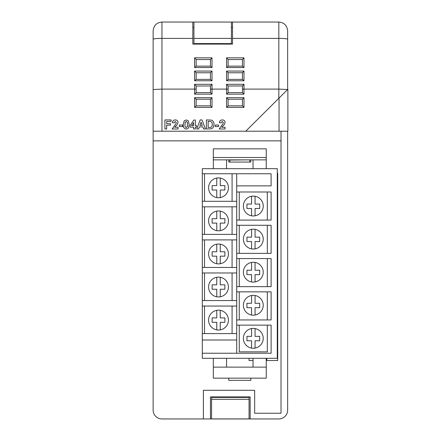 <?xml version="1.0" encoding="UTF-8"?>
<svg xmlns="http://www.w3.org/2000/svg" width="441" height="441" viewBox="0 0 441 441"><rect width="100%" height="100%" fill="white"/><g stroke="black" fill="none" stroke-linecap="round" stroke-linejoin="round"><path stroke-width="0.66" d="M193.93 38.395L193.93 43.598L231.415 43.598L231.415 22.05L193.93 22.05L193.93 38.395L231.415 38.395M211.57 399.292L211.57 418.9L249.055 418.9L249.055 399.292L211.57 399.292L211.57 397.418L249.055 397.418L249.055 399.292M266.838 358.307L266.838 360.517M196.135 89.104L196.135 92.61L210.467 92.61L210.467 85.984L196.135 85.995L196.135 89.104L161.957 89.104L153.137 89.54L153.137 410.13A8.82 8.82 0 0 0 161.957 418.95L278.822 418.95A8.82 8.82 0 0 0 287.642 410.13L287.642 131.203M228.769 159.863L228.769 162.067L250.819 162.067L250.819 159.863M249.055 358.307L249.055 360.517L253.024 360.517M266.254 360.517L277.72 360.517L277.72 173.098L277.279 173.098M228.769 378.152L228.769 380.357L250.819 380.357L250.819 378.152M203.367 418.95L203.367 390.296L254.666 390.296L254.666 413.245L281.027 413.245L281.027 131.203M210.467 418.95L210.467 396.9L250.157 396.9L250.157 418.95M153.137 131.203L279.043 131.203L279.043 98.084L245.747 131.203M287.637 89.529L278.822 89.104L278.822 22.05C284.18 22.574 287.119 25.512 287.642 30.87L287.642 89.529L278.822 98.299L278.822 89.104L242.44 89.104L242.44 85.984L228.107 85.984L228.107 92.61L242.44 92.61L242.44 89.104M228.107 89.104L210.467 89.104M278.822 22.05L232.517 22.05L232.517 44.106L192.827 44.106L192.827 22.05L161.957 22.05L161.957 131.203M192.827 27.43L193.93 27.43M231.415 27.43L232.517 27.43M232.517 22.056L231.415 22.056M193.93 22.056L192.827 22.056M153.137 89.54L153.137 30.876C153.661 25.512 156.599 22.574 161.957 22.05M279.043 98.084L287.863 89.308L287.863 131.203L279.043 131.203M242.44 72.765L228.107 72.765L228.107 79.38L242.445 79.38L242.44 72.754L243.983 71.067L243.983 80.769L242.445 79.38M242.44 59.535L228.107 59.524L228.102 66.15L242.445 66.15L242.44 59.524L243.983 57.837L243.983 67.539L226.564 67.539L226.564 57.837L228.107 59.524M242.445 66.15L243.983 67.539M210.467 99.225L196.135 99.225L196.135 105.84L210.467 105.84L210.467 99.225L212.011 97.681L212.011 107.384L210.467 105.84M196.135 85.995L194.591 84.297L212.011 84.297L210.467 85.984M210.467 72.765L196.135 72.765L196.129 79.38L210.473 79.38L210.467 72.754L212.011 71.067L212.011 80.769L210.473 79.38M210.467 59.535L196.135 59.535L196.135 66.15L210.473 66.15L210.467 59.524L212.011 57.837L212.011 67.539L194.591 67.539L194.591 57.837L196.135 59.524M228.107 99.225L228.107 105.84L242.44 105.84L242.44 99.225L228.107 99.225L226.564 97.681L243.983 97.681L243.983 107.384L242.44 105.84M166.665 128.993L164.923 128.993L164.923 119.93L171.075 119.93L171.075 121.44L166.665 121.44L166.665 123.645L170.496 123.645L170.496 125.156L166.665 125.156L166.665 128.993M174.68 127.251L178.048 127.251L178.048 128.993L172.122 128.993L175.959 123.678L176.306 122.631L175.231 121.44L174.096 122.835L172.354 122.664C172.541 120.911 173.511 120.002 175.264 119.93C176.929 119.958 177.855 120.779 178.048 122.394L177.166 124.665L174.68 127.251M182.695 126.55L179.327 126.55L179.327 125.04L182.695 125.04L182.695 126.55M184.173 120.851L186.234 119.93L188.307 120.862L189.2 124.522L188.301 128.188L186.234 129.108C183.974 128.579 182.987 127.041 183.274 124.505L184.173 120.851M186.234 121.44L185.209 122.328L185.016 124.522C184.751 125.983 185.154 127.008 186.234 127.598L187.265 126.705L187.458 124.522C187.723 123.061 187.32 122.036 186.234 121.44M195.357 128.993L193.616 128.993L193.616 127.129L190.01 127.129L190.01 125.63L193.842 120.046L195.357 120.046L195.357 125.624L196.515 125.624L196.515 127.129L195.357 127.129L195.357 128.993M191.543 125.624L193.616 125.624L193.616 122.604L191.543 125.624M202.022 119.93L205.462 128.993L203.615 128.993L202.849 126.898L199.371 126.898L198.61 128.993L196.752 128.993L200.175 119.93L202.022 119.93M199.916 125.387L202.298 125.387L201.107 122.135L199.916 125.387M206.394 128.993L206.394 119.93L211.432 120.101C213.24 120.972 214.078 122.449 213.94 124.549L213.665 126.473L212.7 128.077L211.421 128.8L206.394 128.993M208.135 121.44L208.135 127.482L210.726 127.394C211.889 126.843 212.38 125.867 212.198 124.461C212.369 123.011 211.829 122.036 210.572 121.529L208.135 121.44M218.587 126.55L215.219 126.55L215.219 125.04L218.587 125.04L218.587 126.55M221.729 127.251L225.092 127.251L225.092 128.993L219.171 128.993L223.008 123.678L223.35 122.631L222.275 121.44L221.145 122.835L219.403 122.664C219.585 120.911 220.555 120.002 222.314 119.93C223.978 119.958 224.904 120.779 225.092 122.394L224.215 124.665L221.729 127.251M196.135 99.225L194.591 97.681L212.011 97.681M196.135 105.84L194.591 107.384L194.591 97.681M242.44 99.225L243.983 97.681M243.983 107.384L226.564 107.384L228.107 105.84M228.107 85.984L226.564 84.297L243.983 84.297L242.44 85.984M228.107 92.61L226.564 94.154L226.564 84.297M243.983 84.297L243.983 94.154L242.44 92.61M196.135 92.61L194.591 94.154L194.591 84.297M210.467 92.61L212.011 94.154L194.591 94.154M196.135 72.754L194.591 71.067L212.011 71.067M212.011 80.769L194.591 80.769L196.129 79.38M228.107 72.754L226.564 71.067L243.983 71.067M243.983 80.769L226.564 80.769L228.102 79.38M228.102 66.15L226.564 67.539M196.129 66.15L194.591 67.539M210.473 66.15L212.011 67.539M281.027 140.866L153.137 140.866M277.279 168.683L202.309 168.683L202.309 358.307L277.279 358.307L277.279 168.683M236.707 201.311L202.309 201.311M202.309 206.823L236.707 206.823M236.707 234.386L202.309 234.386M202.309 239.898L236.707 239.898M236.707 267.461L202.309 267.461M202.309 272.973L236.707 272.973M236.707 300.536L202.309 300.536M202.309 306.048L236.707 306.048M236.707 333.611L202.309 333.611M202.309 353.235L271.105 353.235L271.105 325.144L236.707 325.144L236.707 319.945L271.105 319.945L271.105 291.854L236.707 291.854L236.707 286.656L271.105 286.656L271.105 258.569L236.707 258.569L236.707 253.371L271.105 253.371L271.105 225.279L236.707 225.279L236.707 220.081L271.105 220.081L271.105 191.989L236.707 191.989L236.707 185.876L271.105 185.876L271.105 173.754L202.309 173.754M236.707 325.144L236.707 353.235M236.707 291.854L236.707 319.945M236.707 258.569L236.707 286.656M236.707 225.279L236.707 253.371M236.707 191.989L236.707 220.081M236.707 173.754L236.707 185.876M236.707 340.005L202.309 340.005M266.254 159.863L213.334 159.863L213.334 157.498L266.254 157.498L266.254 168.683M266.254 157.498L266.254 148.838L213.334 148.838L213.334 157.498M213.334 159.863L213.334 168.683M226.564 159.863L226.564 168.683M253.024 159.863L253.024 168.683M229.871 162.067L229.871 160.039L249.716 159.863M249.716 162.067L249.716 160.039M213.334 367.127L266.254 367.127L266.254 378.152L213.334 378.152L213.334 358.307M226.564 367.127L226.564 358.307M266.254 367.127L266.254 358.307M253.024 367.127L253.024 358.307M220.252 310.343L220.252 317.906L224.882 317.906L224.882 322.321L220.252 322.321L220.252 329.879A9.922 9.922 0 0 0 220.252 310.343A9.922 9.922 0 0 0 208.582 320.111A9.922 9.922 0 0 0 216.763 329.879L216.763 322.321L212.132 322.321L212.132 317.906L216.763 317.906L216.763 310.343M220.252 277.273L220.252 284.831L224.882 284.831L224.882 289.246L220.252 289.246L220.252 296.804A9.922 9.922 0 0 0 220.252 277.273A9.922 9.922 0 0 0 208.582 287.036A9.922 9.922 0 0 0 216.763 296.804L216.763 289.246L212.132 289.246L212.132 284.831L216.763 284.831L216.763 277.273M220.252 244.198L220.252 251.756L224.882 251.756L224.882 256.171L220.252 256.171L220.252 263.735A9.922 9.922 0 0 0 220.252 244.198A9.922 9.922 0 0 0 208.582 253.966A9.922 9.922 0 0 0 216.763 263.735L216.763 256.171L212.132 256.171L212.132 251.756L216.763 251.756L216.763 244.198M220.252 211.123L220.252 218.681L224.882 218.681L224.882 223.096L220.252 223.096L220.252 230.66A9.922 9.922 0 0 0 220.252 211.123A9.922 9.922 0 0 0 208.582 220.891A9.922 9.922 0 0 0 216.763 230.66L216.763 223.096L212.132 223.096L212.132 218.681L216.763 218.681L216.763 211.123M220.252 178.048L220.252 185.606L224.882 185.606L224.882 190.021L220.252 190.021L220.252 197.585A9.922 9.922 0 0 0 220.252 178.048A9.922 9.922 0 0 0 208.582 187.816A9.922 9.922 0 0 0 216.763 197.585L216.763 190.021L212.132 190.021L212.132 185.606L216.763 185.606L216.763 178.048M204.514 173.754L204.514 201.311M204.514 206.823L204.514 234.386M204.514 239.898L204.514 267.461M204.514 272.973L204.514 300.536M204.514 306.048L204.514 333.611M232.076 333.611L232.076 306.048M232.076 300.536L232.076 272.973M232.076 267.461L232.076 239.898M232.076 234.386L232.076 206.823M232.076 201.311L232.076 173.754M216.763 197.585A9.922 9.922 0 0 0 220.252 197.585M216.763 230.66A9.922 9.922 0 0 0 220.252 230.66M216.763 263.735A9.922 9.922 0 0 0 220.252 263.735M216.763 296.804A9.922 9.922 0 0 0 220.252 296.804M216.763 329.879A9.922 9.922 0 0 0 220.252 329.879M255.063 328.567L255.063 336.362L259.688 336.362L259.688 340.777L255.063 340.777L255.063 348.098A9.922 9.922 0 0 0 255.063 328.567A9.922 9.922 0 0 0 243.371 338.335A9.922 9.922 0 0 0 251.574 348.109L251.574 340.777L246.943 340.777L246.943 336.362L251.574 336.362L251.574 328.556M255.063 295.492L255.063 303.287L259.688 303.287L259.688 307.702L255.063 307.702L255.063 315.023A9.922 9.922 0 0 0 255.063 295.492A9.922 9.922 0 0 0 243.371 305.26A9.922 9.922 0 0 0 251.574 315.034L251.574 307.702L246.943 307.702L246.943 303.287L251.574 303.287L251.574 295.487M255.063 262.417L255.063 270.212L259.688 270.212L259.688 274.627L255.063 274.627L255.063 281.948A9.922 9.922 0 0 0 255.063 262.417A9.922 9.922 0 0 0 243.371 272.185A9.922 9.922 0 0 0 251.574 281.959L251.574 274.627L246.943 274.627L246.943 270.212L251.574 270.212L251.574 262.412M255.063 229.342L255.063 237.137L259.688 237.137L259.688 241.552L255.063 241.552L255.063 248.873A9.922 9.922 0 0 0 255.063 229.342A9.922 9.922 0 0 0 243.371 239.11A9.922 9.922 0 0 0 251.574 248.884L251.574 241.552L246.943 241.552L246.943 237.137L251.574 237.137L251.574 229.337M255.063 196.267L255.063 204.062L259.688 204.062L259.688 208.477L255.063 208.477L255.063 215.803A9.922 9.922 0 0 0 255.063 196.267A9.922 9.922 0 0 0 243.371 206.035A9.922 9.922 0 0 0 251.574 215.809L251.574 208.477L246.943 208.477L246.943 204.062L251.574 204.062L251.574 196.262M239.265 191.989L239.265 220.081M239.265 225.279L239.265 253.371M239.265 258.569L239.265 286.656M239.265 291.854L239.265 319.945M239.265 325.144L239.265 351.846L267.323 351.846L267.323 325.144M267.323 319.945L267.323 291.854M267.323 286.656L267.323 258.569M267.323 253.371L267.323 225.279M267.323 220.081L267.323 191.989M251.574 215.809A9.922 9.922 0 0 0 255.063 215.803M251.574 248.884A9.922 9.922 0 0 0 255.063 248.873M251.574 281.959A9.922 9.922 0 0 0 255.063 281.948M251.574 315.034A9.922 9.922 0 0 0 255.063 315.023M251.574 348.109A9.922 9.922 0 0 0 255.063 348.098M226.564 107.384L226.564 97.681M212.011 107.384L194.591 107.384M243.983 94.154L226.564 94.154M212.011 84.297L212.011 94.154M192.827 38.395L161.957 38.395A8.82 0.876 180 0 0 153.137 39.271M287.642 39.271A8.82 0.876 180 0 0 278.822 38.395L232.517 38.395M194.591 80.769L194.591 71.067M226.564 80.769L226.564 71.067M226.564 57.837L243.983 57.837M194.591 57.837L212.011 57.837"/></g></svg>
